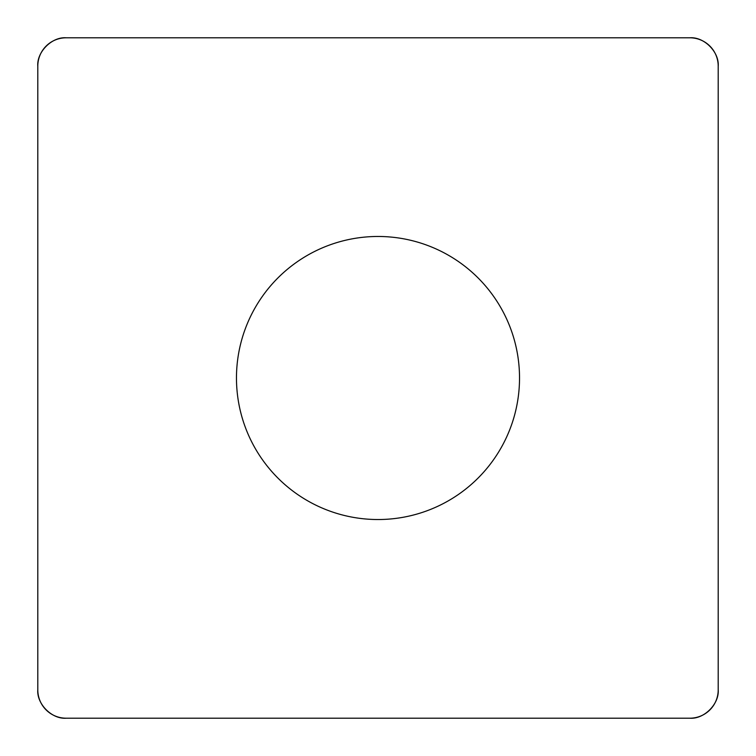 <?xml version="1.0" encoding="UTF-8"?>
<svg xmlns="http://www.w3.org/2000/svg" width="756" height="756" viewBox="0 0 756 756"><rect width="100%" height="100%" fill="white"/><g stroke="black" fill="none" stroke-linecap="round" stroke-linejoin="round"><path stroke-width="1.13" d="M689.85 37.8L66.15 37.8A28.35 28.35 0 0 0 37.8 66.15L37.8 689.85A28.35 28.35 0 0 0 66.15 718.2L689.85 718.2A28.35 28.35 0 0 0 718.2 689.85L718.2 66.15A28.35 28.35 0 0 0 689.85 37.8M277.925 478.075A141.523 141.523 0 0 0 514.704 414.628A141.523 141.523 0 0 0 341.372 241.296A141.523 141.523 0 0 0 277.925 478.075M689.737 718.2C704.016 719.4 719.4 704.016 718.2 689.737L718.2 66.263C719.4 51.984 704.016 36.6 689.737 37.8L66.263 37.8C51.984 36.6 36.6 51.984 37.8 66.263L37.8 689.737C36.6 704.016 51.984 719.4 66.263 718.2L689.737 718.2"/></g></svg>
